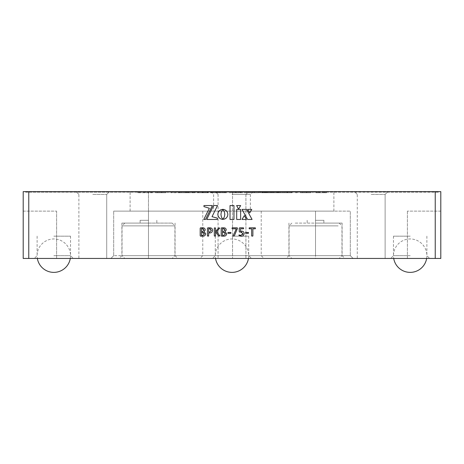 <?xml version="1.0" encoding="UTF-8"?>
<svg xmlns="http://www.w3.org/2000/svg" width="464" height="464" viewBox="0 0 464 464"><rect width="100%" height="100%" fill="white"/><g stroke="black" fill="none" stroke-linecap="round" stroke-linejoin="round"><path stroke-width="0.35" stroke-dasharray="2.32 1.74" d="M435.232 191.632L435.232 258.448L440.8 258.448L440.8 191.632L236.17 191.632L236.17 192.189L236.17 191.632L296.583 191.632L296.583 192.189L295.777 192.189L295.777 191.632L168.223 191.632L168.223 192.189L167.417 192.189L167.417 191.632L148.48 191.632L149.043 191.632L149.043 192.189L149.849 192.189L149.849 191.632L314.151 191.632L314.151 192.189L314.957 192.189L314.957 191.632L315.52 191.632L296.583 191.632M435.232 258.448L28.768 258.448L28.768 191.632L23.2 191.632L23.2 258.448L28.768 258.448M296.583 192.189L235.364 192.189L235.364 191.632L232.557 191.632L232.557 258.448L232.557 191.632L168.223 191.632M295.777 192.189L235.364 192.189L235.364 191.632L295.777 191.632M440.8 211.12L407.392 211.12L440.8 211.12M407.392 211.12L407.392 258.448L440.8 258.448L407.392 258.448L407.392 211.12M148.48 211.12L350.32 211.12L113.68 211.12L333.894 211.12L148.48 211.12L148.48 191.632L130.106 191.632L333.894 191.632L130.106 191.632L148.48 191.632L148.48 255.664L315.52 255.664L113.68 255.664L350.32 255.664L121.893 255.664L148.48 255.664L148.48 258.448L110.896 258.448L353.104 258.448L110.896 258.448L148.48 258.448L148.48 211.12M167.417 192.189L227.83 192.189L227.83 191.632L167.417 191.632M168.223 192.189L228.636 192.189L228.636 191.632M227.83 192.189L228.636 192.189M149.043 191.632L314.957 191.632M149.043 192.189L25.624 192.189L25.624 191.632M25.624 192.189L438.376 192.189L438.376 191.632M314.151 192.189L149.849 192.189M26.796 192.189L26.796 191.632L149.849 191.632M437.204 192.189L437.204 191.632L26.796 191.632M314.151 191.632L437.204 191.632M438.376 192.189L314.957 192.189M232 191.632L253.158 191.632L232 191.632M232 194.416L250.374 194.416L232 194.416M227.83 191.632L28.768 191.632M23.2 258.448L23.2 211.12L23.2 258.448L56.608 258.448L23.2 258.448M23.2 211.12L56.608 211.12L23.2 211.12M56.608 211.12L56.608 258.448L56.608 211.12M92.8 258.448L106.72 258.448L92.8 258.448M371.2 258.448L385.12 258.448L371.2 258.448M410.176 258.448L390.688 258.448L410.176 258.448M53.824 258.448L73.312 258.448L53.824 258.448M315.52 258.448L353.104 258.448L315.52 258.448L315.52 255.664L350.32 255.664L288.933 255.664L315.52 255.664L315.52 258.448M232 258.448L264.016 258.448L232 258.448M232 255.664L261.232 255.664L232 255.664M410.176 255.664L393.472 255.664L410.176 255.664M53.824 255.664L70.528 255.664L53.824 255.664M53.824 236.176L70.528 236.176L53.824 236.176M410.176 236.176L393.472 236.176L410.176 236.176M232 236.176L248.704 236.176L232 236.176M232 211.12L261.232 211.12L232 211.12M148.48 223.091L121.893 223.091L148.48 223.091M148.48 220.307L140.128 220.307L148.48 220.307M315.52 223.091L342.107 223.091L315.52 223.091M315.52 220.307L323.872 220.307L315.52 220.307M92.8 194.416L106.72 194.416L92.8 194.416M92.8 191.632L109.504 191.632L92.8 191.632M371.2 194.416L385.12 194.416L371.2 194.416M371.2 191.632L387.904 191.632L371.2 191.632M266.661 191.632L258.819 191.632L267.212 191.632L264.625 191.632L266.661 191.632L266.661 192.746L267.914 192.746L267.914 191.632M194.764 192.746L185.124 192.746L193.755 192.746L191.673 192.746L192.699 192.746L192.699 191.632L191.673 191.632L192.699 191.632L192.699 192.746L194.764 192.746L194.764 191.632L195.767 191.632L177.956 191.632L194.764 191.632M196.382 191.632L207.64 191.632L196.382 191.632L196.382 192.746L203.255 192.746L203.255 191.632L203.267 192.746L207.64 192.746L196.382 192.746M220.133 191.632L211.12 191.632L220.133 191.632L220.133 192.746L221.148 192.746L221.148 191.632L221.148 192.746L219.101 192.746L220.133 192.746L220.133 191.632M246.378 192.746L229.338 192.746L241.622 192.746L241.622 191.632L246.738 191.632L239.575 191.632L241.622 191.632L241.622 192.746L246.378 192.746L246.378 191.632M151.728 191.632L137.425 191.632L151.728 191.632L151.728 192.746L152.575 192.746L152.575 191.632L152.575 192.746L139.473 192.746L151.728 192.746M280.036 192.746L286.862 192.746L276.219 192.746L276.904 192.746L276.904 191.632L286.862 191.632L276.219 191.632L276.904 191.632L276.904 192.746L280.036 192.746L280.036 191.632M247.967 191.632L260.455 191.632L247.967 191.632L247.967 192.746L254.359 192.746L254.359 191.632M325.571 191.632L315.932 191.632L325.571 191.632L325.571 192.746L326.575 192.746L326.575 191.632L326.575 192.746L315.932 192.746L325.571 192.746M317.956 191.632L317.979 192.746L317.979 191.632M300.37 191.632L312.858 191.632L300.37 191.632L300.37 192.746L306.762 192.746L306.762 191.632M296.687 191.632L295.661 191.632L296.687 191.632L296.687 192.746L297.708 192.746L297.708 191.632L297.708 192.746L295.661 192.746L296.687 192.746L296.687 191.632M280.923 191.632L292.181 191.632L280.923 191.632L280.923 192.746L287.796 192.746L287.796 191.632M272.942 191.632L278.673 191.632L270.895 191.632L278.673 191.632L272.942 191.632L277.855 191.632L272.942 191.632L272.942 192.746L278.307 192.746L278.307 191.632L278.313 192.746L278.673 192.746L272.942 192.746L277.495 192.746L272.942 192.746L272.942 191.632M269.311 192.746L273.998 192.746L273.998 191.632L262.16 191.632L274.091 191.632L274.091 192.746L262.16 192.746L269.311 192.746L269.311 191.632M262.067 191.632L262.16 192.746L262.067 191.632M155.44 191.632L167.927 191.632L155.44 191.632L155.44 192.746L161.832 192.746L161.832 191.632M180.421 191.632L170.996 191.632L180.421 191.632L180.421 192.746L181.436 192.746L181.436 191.632L181.436 192.746L170.996 192.746L180.421 192.746M187.149 191.632L187.149 192.746M208.087 192.746L197.815 192.746L198.186 192.746L198.18 191.632L208.458 191.632L197.815 191.632L198.186 191.632L198.186 192.746L208.087 192.746L208.087 191.632M211.323 191.632L212.35 191.632L210.302 191.632L211.323 191.632L211.323 192.746L212.35 192.746L212.35 191.632L212.35 192.746L210.302 192.746L211.323 192.746L211.323 191.632M225.469 191.632L215.83 191.632L225.469 191.632L225.469 192.746L226.473 192.746L226.473 191.632L226.473 192.746L215.83 192.746L225.469 192.746M217.854 191.632L217.877 192.746L217.877 191.632M229.338 191.632L240.596 191.632L229.338 191.632L229.338 192.746M262.537 192.746L265.164 192.746L260.861 192.746L262.537 192.746L262.537 191.632L265.164 191.632L262.537 191.632M267.914 192.746L266.661 192.746M265.164 192.746L265.164 191.632M263.691 192.746L263.691 191.632M262.305 192.746L262.305 191.632M260.861 192.746L260.861 191.632L260.861 192.746M264.625 192.746L264.625 191.632M267.212 192.746L267.212 191.632M263.929 192.746L263.929 191.632M259.504 192.746L259.504 191.632M258.819 192.746L258.819 191.632L258.819 192.746M259.84 192.746L259.84 191.632M262.056 192.746L262.056 191.632M264.863 192.746L264.863 191.632M266.145 192.746L266.145 191.632M267.16 192.746L267.16 191.632M268.151 192.746L268.151 191.632M236.211 192.746L236.211 191.632M236.147 192.746L236.147 191.632M240.596 192.746L240.596 191.632L240.596 192.746M239.958 192.746L239.958 191.632M235.631 192.746L235.631 191.632M235.277 192.746L235.277 191.632M235.608 192.746L235.608 191.632M238.548 192.746L238.548 191.632L238.548 192.746M236.124 192.746L236.124 191.632M231.385 192.746L231.385 191.632M236.222 192.746L236.222 191.632M240.271 192.746L240.271 191.632L240.259 192.746M224.448 192.746L224.46 191.632L224.448 192.746M224.425 192.746L224.425 191.632L224.425 192.746M217.639 192.746L217.639 191.632M216.665 192.746L216.665 191.632M215.83 192.746L215.83 191.632L215.83 192.746M216.845 192.746L216.845 191.632M224.953 192.746L224.953 191.632M225.608 192.746L225.608 191.632M210.302 192.746L210.302 191.632L210.302 192.746M197.815 192.746L197.815 191.632M202.113 192.746L202.113 191.632L202.113 192.746M203.139 192.746L203.139 191.632M204.16 192.746L204.16 191.632L204.16 192.746M208.092 192.746L208.092 191.632M208.458 192.746L208.458 191.632M195.767 192.746L195.767 191.632L195.767 192.746M193.72 192.746L193.72 191.632L193.72 192.746M193.755 192.746L193.755 191.632L193.743 192.746M186.934 192.746L186.934 191.632M185.96 192.746L185.96 191.632L185.942 192.746L186.969 192.746L186.969 191.632L186.969 192.746L187.99 192.746L187.99 191.632L187.99 192.746L180.003 192.746L185.942 192.746L185.942 191.632M185.124 192.746L185.124 191.632L185.124 192.746M186.139 192.746L186.139 191.632M187.172 192.746L187.172 191.632M194.248 192.746L194.248 191.632M194.897 192.746L194.897 191.632M179.388 192.746L179.388 191.632L179.388 192.746M176.221 192.746L176.221 191.632M173.043 192.746L173.043 191.632L173.043 192.746M170.996 192.746L170.996 191.632L170.996 192.746M176.105 192.746L176.105 191.632M157.487 192.746L165.88 192.746L157.487 192.746L157.487 191.632L165.88 191.632L157.487 191.632M161.832 192.746L155.44 192.746M165.88 192.746L165.88 191.632M161.716 192.746L161.716 191.632M161.64 192.746L161.64 191.632M161.547 192.746L161.547 191.632M167.927 192.746L167.927 191.632M191.673 192.746L191.673 191.632L191.673 192.746M206.996 192.746L198.43 192.746L206.996 192.746L206.996 191.632M203.191 192.746L203.191 191.632M207.64 192.746L207.64 191.632M202.675 192.746L202.675 191.632M202.316 192.746L202.316 191.632M202.652 192.746L202.652 191.632M205.593 192.746L205.593 191.632L205.593 192.746M203.168 192.746L203.168 191.632M198.43 192.746L198.43 191.632M207.315 192.746L207.315 191.632M213.167 192.746L219.101 192.746L212.141 192.746L213.167 192.746L213.167 191.632L213.167 192.746M211.12 192.746L212.141 192.746L211.12 192.746L211.12 191.632L211.12 192.746M219.101 192.746L219.101 191.632L219.101 192.746M212.141 192.746L212.141 191.632L212.141 192.746M239.575 192.746L239.575 191.632L239.575 192.746M246.367 192.746L246.367 191.632M246.738 192.746L246.738 191.632M138.243 192.746L139.449 192.746L137.425 192.746L138.243 192.746L138.243 191.632M150.464 192.746L150.464 191.632M148.95 192.746L148.95 191.632M145.052 192.746L145.052 191.632M145 192.746L145 191.632M139.449 192.746L139.473 191.632M137.425 192.746L137.425 191.632L137.425 192.746M138.429 192.746L138.429 191.632M139.484 192.746L139.484 191.632M144.026 192.746L144.026 191.632M144.936 192.746L144.936 191.632M145.841 192.746L145.841 191.632M150.504 192.746L150.504 191.632M150.527 192.746L150.527 191.632L150.527 192.746M151.542 192.746L151.542 191.632M278.261 192.746L284.815 192.746L278.261 192.746L278.261 191.632L284.815 191.632L278.261 191.632L278.261 192.746M284.815 192.746L284.815 191.632M280.047 192.746L280.047 191.632M280.07 192.746L280.07 191.632M276.219 192.746L276.219 191.632L276.219 192.746M279.833 192.746L279.833 191.632M287.796 192.746L282.97 192.746L290.139 192.746L286.862 192.746L286.862 191.632L286.862 192.746L292.181 192.746L280.923 192.746M265.57 192.746L270.425 192.746L265.57 192.746L265.57 191.632L270.425 191.632L265.57 191.632M267.989 192.746L267.989 191.632L267.977 192.746M270.425 192.746L270.425 191.632M266.841 192.746L266.841 191.632M262.937 192.746L262.937 191.632M263.958 192.746L263.958 191.632M265.106 192.746L265.106 191.632M270.912 192.746L270.912 191.632M272.107 192.746L272.107 191.632M273.192 192.746L273.192 191.632M250.015 192.746L258.407 192.746L250.015 192.746L250.015 191.632L258.407 191.632L250.015 191.632M254.359 192.746L247.967 192.746M258.407 192.746L258.407 191.632M254.243 192.746L254.243 191.632M254.168 192.746L254.168 191.632M254.075 192.746L254.075 191.632M260.455 192.746L260.455 191.632M277.855 192.746L277.495 192.746L277.855 192.746L277.855 191.632M278.301 192.746L271.585 192.746L278.301 192.746L278.301 191.632M270.895 192.746L271.597 192.746L270.895 192.746L270.895 191.632L270.895 192.746M277.495 192.746L277.495 191.632L277.495 192.746M278.673 192.746L278.673 191.632L278.673 192.746M271.597 192.746L271.597 191.632L271.585 192.746M278.296 192.746L278.296 191.632M287.732 192.746L287.732 191.632M292.181 192.746L292.181 191.632M291.543 192.746L291.543 191.632M287.222 192.746L287.222 191.632M287.193 192.746L287.193 191.632M290.139 192.746L290.139 191.632L290.139 192.746M287.715 192.746L287.715 191.632M282.97 192.746L282.97 191.632M287.813 192.746L287.813 191.632M291.856 192.746L291.856 191.632M295.661 192.746L295.661 191.632L295.661 192.746M302.418 192.746L310.81 192.746L302.418 192.746L302.418 191.632L310.81 191.632L302.418 191.632M306.762 192.746L300.37 192.746M310.81 192.746L310.81 191.632M306.646 192.746L306.646 191.632M306.576 192.746L306.576 191.632M306.484 192.746L306.484 191.632M312.858 192.746L312.858 191.632M324.556 192.746L324.556 191.632M324.527 192.746L324.551 191.632M317.741 192.746L317.741 191.632M316.767 192.746L316.767 191.632M315.932 192.746L315.932 191.632L315.932 192.746M316.947 192.746L316.947 191.632M325.055 192.746L325.055 191.632M325.705 192.746L325.705 191.632M178.982 192.746L177.956 192.746L178.982 192.746L178.982 191.632L178.982 192.746M180.003 192.746L180.003 191.632L180.003 192.746M177.956 192.746L177.956 191.632L177.956 192.746M230.028 205.552L233.972 205.552L233.972 219.46L230.028 219.46L230.028 205.552M240.636 205.552L238.577 209.16L236.605 205.552L240.636 205.552M220.945 214.942L221.531 217.332L222.813 219.362L220.017 218.527L218.034 215.859L218.034 212.872L220.017 210.204L222.824 209.345L221.369 211.804L220.945 214.942M246.43 219.46L241.988 219.46L244.331 215.598L246.43 219.46M252.074 219.46L247.614 219.46L242.011 209.409L246.552 209.409L252.074 219.46M251.784 209.409L249.725 212.93L247.666 209.409L251.784 209.409M236.692 209.409L240.625 209.409L240.625 219.46L236.692 219.46L236.692 209.409M203.951 206.625L203.951 205.54L212.361 205.54L205.511 219.46L203.795 219.46L209.351 208.249L203.951 206.625M212.036 216.688L217.332 218.121L217.332 219.46L206.729 219.46L213.585 205.54L217.494 205.54L212.036 216.688M223.399 209.38L225.266 209.966L226.734 211.19L227.644 212.877L227.847 214.878L227.273 216.752L226.061 218.231L222.894 219.385L224.193 217.332L224.779 214.942L224.361 211.804L222.911 209.368L223.399 209.38M249.296 228.793L251.65 228.793L251.65 235.956L252.88 235.956L252.88 228.793L255.241 228.793L255.235 227.812L249.296 227.812L249.296 228.793M245.624 233.334L248.35 233.334L248.582 232.905L248.35 232.476L245.624 232.476L245.624 233.334M241.431 231.124L240.474 231.171L240.474 228.793L243.438 228.793L243.42 227.812L239.644 227.812L239.244 228.23L239.244 231.652L239.581 232.064M241.669 232.046L242.933 233.618M242.736 234.477L240.978 235.422L239.064 234.935L238.879 235.352M232.249 228.793L236.315 228.793L233.108 235.834L233.636 236.164L234.326 235.909L237.527 228.294L237.185 227.812L232.249 227.812L232.249 228.793M228.062 233.334L230.788 233.334L231.02 232.905L230.788 232.476L228.062 232.476L228.062 233.334M226.229 229.958C226.043 228.445 225.144 227.731 223.526 227.812L221.612 227.812L221.189 228.259L221.189 235.712L221.606 236.164L223.793 236.164M223.613 231.495L222.418 231.495L222.418 228.671L223.503 228.671M224.344 228.804L224.999 230.045M223.95 235.3L222.418 235.3L222.418 232.354L223.683 232.354M224.541 232.458L225.492 233.885M219.727 228.015L218.509 228.015L215.54 231.693L215.54 228.015L214.316 228.015L214.316 235.956L215.54 235.956L215.54 231.82L218.625 235.956L219.895 235.944L216.746 231.693L219.727 228.015M212.593 230.248C212.402 228.601 211.427 227.789 209.676 227.812L207.878 227.812L207.437 228.288L207.437 235.956L208.661 235.956L208.661 232.969L209.589 232.969M209.612 232.11L208.661 232.11L208.661 228.671L209.635 228.671M210.494 228.816L211.364 230.335M205.227 229.958C205.042 228.445 204.143 227.731 202.524 227.812L200.605 227.812L200.187 228.259L200.187 235.712L200.605 236.164L202.791 236.164M202.611 231.495L201.417 231.495L201.417 228.671L202.501 228.671M203.342 228.804L203.998 230.045M202.948 235.3L201.417 235.3L201.417 232.354L202.675 232.354M203.539 232.458L204.485 233.885M248.472 258.448A16.704 16.704 0 0 0 232 238.96A16.704 16.704 0 0 0 215.528 258.448M295.272 223.091L339.184 223.091L295.272 223.091M338.152 225.875L289.072 225.875L338.152 225.875M335.768 258.448L291.856 258.448L335.768 258.448M292.888 255.664L341.968 255.664L292.888 255.664M124.897 223.091L172.144 223.091L124.897 223.091M174.835 225.875L122.032 225.875L174.835 225.875M172.063 258.448L124.816 258.448L172.063 258.448M122.125 255.664L174.928 255.664L122.125 255.664M70.296 258.448A16.704 16.704 0 0 0 53.824 238.96A16.704 16.704 0 0 0 37.352 258.448M426.648 258.448A16.704 16.704 0 0 0 410.176 238.96A16.704 16.704 0 0 0 393.704 258.448M315.52 211.12L315.52 255.664L315.52 211.12M262.438 192.746L262.438 191.632M222.418 192.746L222.418 191.632M219.327 192.746L219.327 191.632M219.112 192.746L219.112 191.632M223.138 192.746L223.138 191.632M191.713 192.746L191.713 191.632M188.622 192.746L188.622 191.632M188.401 192.746L188.401 191.632M192.432 192.746L192.432 191.632M172.028 192.746L172.028 191.632M141.166 192.746L141.166 191.632M268.041 192.746L268.041 191.632M322.521 192.746L322.521 191.632M319.429 192.746L319.429 191.632M319.209 192.746L319.209 191.632M323.24 192.746L323.24 191.632M113.68 255.664L110.896 258.448L113.68 255.664L113.68 211.12L113.68 255.664M350.32 255.664L353.104 258.448L350.32 255.664L350.32 211.12L350.32 255.664M333.894 211.12L333.894 191.632L333.894 211.12M130.106 211.12L130.106 191.632L130.106 211.12M245.92 194.416L248.704 191.632L245.92 194.416L245.92 258.448L245.92 194.416M248.704 236.176L248.704 255.664L251.488 258.448M426.88 236.176L426.88 255.664L429.664 258.448M70.528 236.176L70.528 255.664L73.312 258.448M261.232 211.12L261.232 255.664L264.016 258.448M175.067 223.091L175.067 255.664L177.851 258.448M342.107 223.091L342.107 255.664L344.891 258.448M253.158 191.632L250.374 194.416L250.374 211.12M156.832 220.307L156.832 223.091M323.872 220.307L323.872 223.091M109.504 191.632L106.72 194.416L106.72 258.448L106.72 194.416L109.504 191.632L106.72 194.416L106.72 258.448M387.904 191.632L385.12 194.416L385.12 258.448L385.12 194.416L387.904 191.632L385.12 194.416L385.12 258.448M218.08 194.416L218.08 258.448L218.08 194.416L215.296 191.632L218.08 194.416M76.096 191.632L78.88 194.416L76.096 191.632L78.88 194.416L78.88 258.448M354.496 191.632L357.28 194.416L354.496 191.632L357.28 194.416L357.28 258.448M288.933 223.091L288.933 255.664L286.149 258.448M121.893 223.091L121.893 255.664L119.109 258.448M210.842 191.632L213.626 194.416L213.626 211.12M202.768 211.12L202.768 255.664L199.984 258.448M140.128 220.307L140.128 223.091M307.168 220.307L307.168 223.091M215.296 236.176L215.296 255.664L212.512 258.448M393.472 236.176L393.472 255.664L390.688 258.448M37.12 236.176L37.12 255.664L34.336 258.448M291.856 223.091L289.072 225.875L289.072 255.664L291.856 258.448M339.184 223.091L341.968 225.875L341.968 255.664L339.184 258.448M172.144 223.091L174.928 225.875L174.928 255.664L172.144 258.448M124.816 223.091L122.032 225.875L122.032 255.664L124.816 258.448"/><path stroke-width="0.7" d="M207.437 235.956L208.661 235.956L208.661 232.969L209.589 232.969C211.34 232.974 212.344 232.07 212.593 230.248C212.402 228.601 211.427 227.789 209.676 227.812L207.878 227.812L207.437 228.288L207.437 235.956M221.612 227.812L221.189 228.259L221.189 235.712L221.606 236.164L223.793 236.164C225.394 236.222 226.368 235.439 226.716 233.804L225.104 231.762L226.229 229.958C226.043 228.445 225.144 227.731 223.526 227.812L221.612 227.812M230.788 233.334L230.788 232.476L228.062 232.476L227.824 232.905L228.062 233.334L230.788 233.334M236.315 228.793L233.108 235.834L233.636 236.164L234.326 235.909L237.527 228.294L237.185 227.812L232.249 227.812L232 228.3L232.249 228.793L236.315 228.793M28.768 191.632L28.768 258.448L23.2 258.448L23.2 191.632L440.8 191.632L440.8 258.448L435.232 258.448L435.232 191.632M28.768 258.448L435.232 258.448M230.028 219.46L230.028 205.552L233.972 205.552L233.972 219.46L230.028 219.46M236.605 205.552L240.636 205.552L238.577 209.16L236.605 205.552M220.928 214.362L221.369 216.92L222.813 219.362L220.87 218.991L219.275 217.912L218.202 216.317L217.807 214.362L218.202 212.413L219.275 210.818L220.87 209.74L222.824 209.345L221.369 211.804L220.928 214.362M244.331 215.598L246.43 219.46L241.988 219.46L244.331 215.598M246.552 209.409L252.074 219.46L247.614 219.46L242.011 209.409L246.552 209.409M247.666 209.409L251.784 209.409L249.725 212.93L247.666 209.409M236.692 219.46L236.692 209.409L240.625 209.409L240.625 219.46L236.692 219.46M209.351 208.249L203.951 206.625L203.951 205.54L212.361 205.54L205.511 219.46L203.795 219.46L209.351 208.249M217.494 205.54L212.036 216.688L217.332 218.121L217.332 219.46L206.729 219.46L213.585 205.54L217.494 205.54M222.911 209.368L224.831 209.751L226.415 210.83L227.482 212.419L227.87 214.362L227.482 216.317L226.415 217.906L224.831 218.985L222.894 219.385L224.356 216.92L224.802 214.362L224.361 211.804L222.911 209.368L223.399 209.38L222.911 209.368M251.65 228.793L251.65 235.956L252.265 236.164L252.88 235.956L252.88 228.793L255.241 228.793L255.461 228.311L255.235 227.812L249.296 227.812L249.296 228.793L251.65 228.793M248.35 233.334L248.35 232.476L245.624 232.476L245.386 232.905L245.624 233.334L248.35 233.334M243.438 228.793L243.42 227.812L239.644 227.812L239.244 228.23L239.244 231.652L239.581 232.064L240.793 231.988L242.933 233.618L240.978 235.422L239.064 234.935L238.879 235.352L241.036 236.286C242.829 236.286 243.867 235.358 244.157 233.502C244.006 231.936 243.101 231.142 241.431 231.124L240.474 231.171L240.474 228.793L243.438 228.793M219.727 228.015L218.509 228.015L215.54 231.693L215.54 228.015L214.316 228.015L214.316 235.956L215.54 235.956L215.54 231.82L218.625 235.956L219.895 235.944L216.746 231.693L219.727 228.015M200.605 227.812L200.187 228.259L200.187 235.712L200.605 236.164L202.791 236.164C204.392 236.222 205.366 235.439 205.714 233.804L204.102 231.762L205.227 229.958C205.042 228.445 204.143 227.731 202.524 227.812L200.605 227.812M222.813 219.362L222.314 219.356L222.813 219.362M252.265 236.164L252.88 235.956M255.461 228.311L255.235 227.812M249.075 228.311L249.296 228.793M248.582 232.905L248.35 232.476M245.386 232.905L245.624 233.334M243.67 228.294L243.42 227.812M239.581 232.064L241.669 232.046M242.933 233.618L242.736 234.477M240.978 235.422L240.578 235.41M238.879 235.352L241.036 236.286C242.829 236.286 243.867 235.358 244.157 233.502C244.006 231.936 243.101 231.142 241.431 231.124L240.474 231.171M232 228.3L232.249 228.793M231.02 232.905L230.788 232.476M227.824 232.905L228.062 233.334M223.793 236.164C225.394 236.222 226.368 235.439 226.716 233.804L225.104 231.762L226.229 229.958M223.503 228.671L224.999 230.045L223.613 231.495L222.418 231.495L222.418 228.671L224.344 228.804M223.683 232.354L225.492 233.885L223.95 235.3L222.418 235.3L222.418 232.354L224.541 232.458M225.492 233.885L223.95 235.3M224.999 230.045L223.613 231.495M214.925 227.812L214.316 228.015M214.925 236.164L215.54 235.956M219.895 235.944L219.739 235.619L219.895 235.944M208.052 236.164L208.661 235.956M209.589 232.969C211.34 232.974 212.344 232.07 212.593 230.248M209.635 228.671L211.364 230.335L209.612 232.11L208.661 232.11L208.661 228.671L210.494 228.816M211.364 230.335L209.612 232.11M202.791 236.164C204.392 236.222 205.366 235.439 205.714 233.804L204.102 231.762L205.227 229.958M202.501 228.671L203.998 230.045L202.611 231.495L201.417 231.495L201.417 228.671L203.342 228.804M202.675 232.354L204.485 233.885L202.948 235.3L201.417 235.3L201.417 232.354L203.539 232.458M204.485 233.885L202.948 235.3M203.998 230.045L202.611 231.495M215.528 258.448A16.704 16.704 0 0 0 248.472 258.448M37.352 258.448A16.704 16.704 0 0 0 70.296 258.448M393.704 258.448A16.704 16.704 0 0 0 426.648 258.448"/></g></svg>
